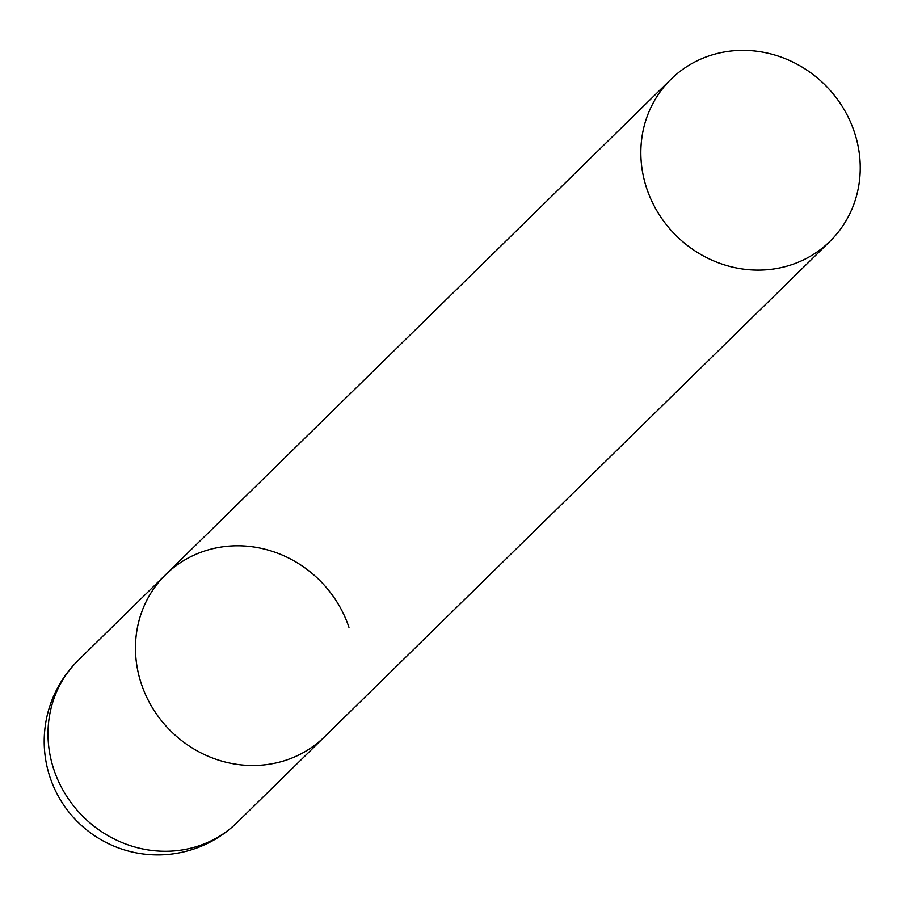 <?xml version="1.0" encoding="UTF-8"?>
<svg xmlns="http://www.w3.org/2000/svg" width="905" height="905" viewBox="0 0 905 905"><rect width="100%" height="100%" fill="white"/><g stroke="black" fill="none" stroke-linecap="round" stroke-linejoin="round"><path stroke-width="1.36" d="M78.237 660.333A113.521 113.521 0 0 0 187.561 850.915A113.521 113.521 0 0 0 237.167 822.464A113.521 105.919 -134.4 0 1 193.218 847.555A113.521 105.919 -134.4 0 1 53.904 769.691A113.521 105.919 -134.4 0 1 78.237 660.333L165.706 574.585A113.521 105.919 45.6 0 0 152.798 708.389A113.521 105.919 45.6 0 0 280.686 761.806A113.521 105.919 45.6 0 0 324.635 736.715A113.521 105.919 -134.4 0 1 141.372 683.942A113.521 105.919 -134.4 0 1 165.706 574.585A113.521 105.919 -134.4 0 1 348.968 627.357M786.06 266.387A113.521 105.919 45.6 0 0 830.009 241.296A113.521 105.919 45.6 0 0 842.906 107.503A113.521 105.919 45.6 0 0 715.018 54.085A113.521 105.919 45.6 0 0 671.069 79.176A113.521 105.919 45.6 0 0 658.173 212.969A113.521 105.919 45.6 0 0 786.06 266.387M830.009 241.296L237.167 822.464M165.706 574.585L671.069 79.176"/></g></svg>

